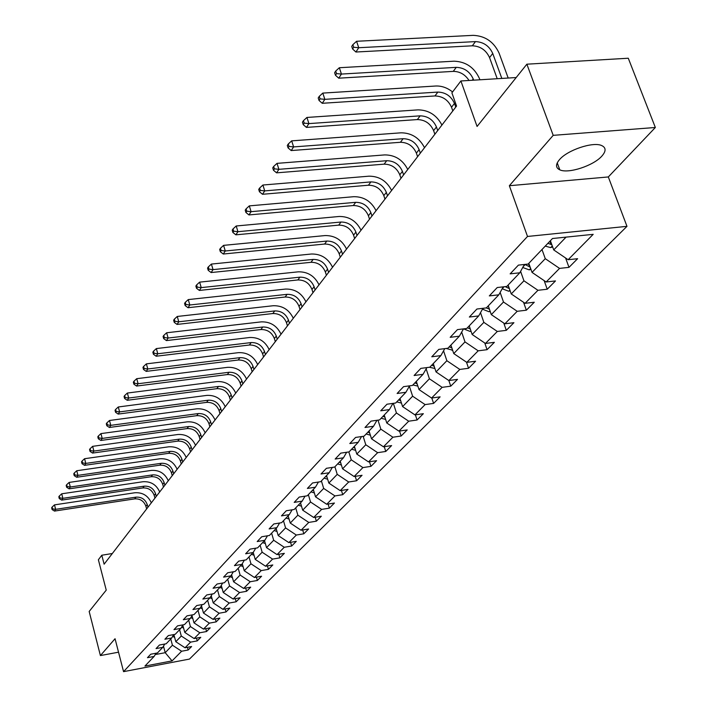 <?xml version="1.0" encoding="UTF-8"?>
<svg xmlns="http://www.w3.org/2000/svg" width="707" height="707" viewBox="0 0 707 707"><rect width="100%" height="100%" fill="white"/><g stroke="black" fill="none" stroke-linecap="round" stroke-linejoin="round"><path stroke-width="1.06" d="M559.502 159.632C555.472 164.431 555.578 167.833 559.803 169.839C568.242 173.966 593.429 165.747 601.851 156.114C606.244 151.104 606.138 147.569 601.533 145.492C592.811 141.55 567.412 150.105 559.502 159.632M655.345 127.49L628.284 58.23L526.874 64.187L553.201 135.346L509.358 185.72L527.51 236.456L626.976 226.346L608.32 176.944L655.345 127.49L553.201 135.346M527.51 236.456L123.557 671.65L189.476 659.074L626.976 226.346M123.557 671.65L115.055 638.73L100.403 655.575L118.537 652.19M100.403 655.575L89.17 611.467L106.236 590.133L98.379 559.758L101.799 555.234L104.123 564.186L456.554 106.05L451.897 92.856L460.902 80.969L477.075 126.456L526.874 64.187M529.304 264.718L528.129 264.065L518.408 265.116L510.145 273.856L519.813 272.787L506.786 286.45L497.224 287.537L489.315 295.906L498.824 294.81L486.336 307.907L476.925 309.021L469.342 317.045L478.701 315.923L466.726 328.481L457.456 329.621L450.182 337.319L459.391 336.17L447.893 348.233L438.773 349.391L431.783 356.788L440.85 355.621L429.812 367.207L420.824 368.382L414.108 375.497L423.042 374.312L412.42 385.456L403.573 386.649L397.113 393.481L405.906 392.288L395.681 403.008L386.968 404.218L380.746 410.794L389.416 409.583L379.571 419.914L370.989 421.133L364.998 427.47L373.535 426.25L364.043 436.201L355.586 437.43L349.806 443.545L358.219 442.308L349.072 451.906L340.739 453.143L335.162 459.037L343.461 457.8L334.632 467.053L326.413 468.308L321.031 473.99L329.206 472.744L320.686 481.688L312.582 482.943L307.386 488.44L315.446 487.176L307.218 495.819L299.22 497.074L294.209 502.385L302.154 501.13L294.192 509.482L286.308 510.746L281.457 515.88L289.296 514.616L281.598 522.694L273.821 523.958L269.128 528.924L276.861 527.661L269.411 535.473L261.74 536.746L257.198 541.553L264.833 540.281L257.613 547.854L250.039 549.127L245.638 553.784L253.177 552.512L246.186 559.847L238.71 561.119L234.45 565.635L241.882 564.363L235.104 571.468L227.734 572.741L223.598 577.115L230.933 575.843L224.366 582.736L217.084 584.009L213.072 588.251L220.319 586.978L213.938 593.668L206.753 594.941L202.865 599.059L210.014 597.786L203.828 604.282L196.732 605.546L192.949 609.549L200.019 608.276L194.01 614.577L186.993 615.85L183.325 619.73L190.307 618.466L184.474 624.59L177.545 625.854L173.975 629.628L180.877 628.364L175.203 634.312L168.354 635.575L164.89 639.243L171.704 637.979L166.189 643.768L159.429 645.023L156.053 648.593L162.787 647.329L157.422 652.959L150.741 654.222L147.463 657.687L154.117 656.432L144.935 666.065L172.075 660.895L165.217 652.694L172.428 645.217L170.749 638.978M528.129 264.065L552.476 238.524L593.191 234.335L568.128 259.716L577.619 258.691L568.994 267.352L565.591 257.993M172.075 660.895L181.602 651.244L188.15 650.007L191.615 646.534L185.04 647.771L190.598 642.133L197.226 640.896L200.779 637.325L194.125 638.562L199.842 632.765L206.55 631.528L210.209 627.851L203.475 629.097L209.352 623.141L216.139 621.895L219.895 618.112L213.081 619.359L219.135 613.234L226.001 611.988L229.863 608.1L222.97 609.346L229.201 603.036L236.147 601.79L240.133 597.786L233.151 599.032L239.558 592.537L246.593 591.291L250.693 587.172L243.623 588.418L250.234 581.728L257.357 580.482L261.581 576.232L254.423 577.486L261.228 570.593L268.439 569.338L272.796 564.964L265.549 566.219L272.566 559.104L279.866 557.858L284.355 553.351L277.02 554.597L284.258 547.262L291.655 546.016L296.286 541.359L288.854 542.614L296.321 535.04L303.816 533.794L308.597 528.995L301.067 530.241L308.773 522.429L316.374 521.183L321.305 516.225L313.678 517.462L321.641 509.394L329.338 508.156L334.438 503.031L326.705 504.268L334.941 495.925L342.736 494.688L348.012 489.394L340.173 490.623L348.692 481.997L356.593 480.769L362.046 475.29L354.101 476.518L362.912 467.592L370.928 466.364L376.575 460.69L368.515 461.91L377.644 452.674L385.766 451.455L391.616 445.578L383.441 446.797L392.898 437.218L401.134 436.007L407.197 429.927L398.907 431.129L408.708 421.204L417.068 420.002L423.352 413.692L414.947 414.885L425.11 404.59L433.594 403.405L440.108 396.857L431.579 398.032L442.131 387.348L450.739 386.172L448.857 380.543L459.815 369.434L468.547 368.276L475.581 361.215L466.797 362.364L478.188 350.822L487.061 349.682L494.37 342.329L485.453 343.461L497.313 331.459L506.309 330.337L513.918 322.692L504.869 323.797L517.206 311.301L526.353 310.205L534.28 302.234L525.08 303.321L537.947 290.294L547.227 289.225L555.49 280.926L546.149 281.978L559.564 268.395L568.994 267.352M433.276 363.566L436.042 371.926L448.857 380.543L457.509 379.376L450.739 386.172M541.986 249.527L545.274 258.682L532.044 272.407L528.818 263.34M524.4 264.462L519.813 272.787M559.564 268.395L545.274 258.682M546.149 281.978L532.044 272.407M520.599 271.355L523.94 280.803L511.249 293.953L508.13 285.045M503.234 286.856L498.824 294.81M537.947 290.294L523.94 280.803M525.08 303.321L511.249 293.953M500.141 292.424L503.49 302.013L491.312 314.633L488.281 305.866M482.943 308.305L478.701 315.923M517.206 311.301L503.49 302.013M504.869 323.797L491.312 314.633M480.513 312.662L483.853 322.365L472.152 334.491L469.218 325.865M463.483 328.879L459.391 336.17M497.313 331.459L483.853 322.365M485.453 343.461L472.152 334.491M461.671 332.113L464.994 341.914L453.753 353.571L450.898 345.087M444.791 348.631L440.85 355.621M478.188 350.822L464.994 341.914M466.797 362.364L453.753 353.571M443.554 350.822L446.859 360.711L436.042 371.926M426.842 367.596L423.042 374.312M459.815 369.434L446.859 360.711M426.135 368.842L429.414 378.793L419.004 389.584L416.317 381.365M409.574 385.836L405.906 392.288M442.131 387.348L429.414 378.793M431.579 398.032L419.004 389.584M409.362 386.199L412.623 396.203L402.592 406.605L399.976 398.501M392.959 403.388L389.416 409.583M425.11 404.59L412.623 396.203M414.947 414.885L402.592 406.605M393.339 403.335L396.441 412.976L386.773 422.998L384.228 415.027M376.955 420.285L373.535 426.25M408.708 421.204L396.441 412.976M398.907 431.129L386.773 422.998M377.98 420.135L380.843 429.149L371.52 438.817L369.045 430.961M361.533 436.564L358.219 442.308M392.898 437.218L380.843 429.149M383.441 446.797L371.52 438.817M363.151 436.334L365.793 444.756L356.796 454.08L354.384 446.338M346.66 452.268L343.461 457.8M377.644 452.674L365.793 444.756M368.515 461.91L356.796 454.08M348.825 451.941L351.264 459.815L342.577 468.829L340.217 461.194M332.308 467.407L329.206 472.744M362.912 467.592L351.264 459.815M354.101 476.518L342.577 468.829M334.906 466.77L337.23 474.362L328.835 483.067L326.537 475.546M318.442 482.033L315.446 487.176M348.692 481.997L337.23 474.362M340.173 490.623L328.835 483.067M321.402 480.937L323.673 488.422L315.543 496.844L313.307 489.421M305.053 496.155L302.154 501.13M334.941 495.925L323.673 488.422M326.705 504.268L315.543 496.844M308.34 494.644L310.55 502.023L302.693 510.162L300.51 502.854M292.115 509.818L289.296 514.616M321.641 509.394L310.55 502.023M313.678 517.462L302.693 510.162M295.703 507.9L297.859 515.173L290.259 523.065L288.12 515.845M279.592 523.021L276.861 527.661M308.773 522.429L297.859 515.173M301.067 530.241L290.259 523.065M283.463 520.732L285.575 527.917L278.204 535.553L276.128 528.438M267.476 535.8L264.833 540.281M296.321 535.04L285.575 527.917M288.854 542.614L278.204 535.553M271.612 533.166L273.68 540.254L266.539 547.651L264.498 540.634M255.74 548.172L253.177 552.512M284.258 547.262L273.68 540.254M277.02 554.597L266.539 547.651M260.123 545.221L262.138 552.211L255.218 559.387L253.221 552.432M244.366 560.156L241.882 564.363M272.566 559.104L262.138 552.211M265.549 566.219L255.218 559.387M248.988 556.904L250.958 563.797L244.251 570.761L242.245 563.735M233.354 571.769L230.933 575.843M261.228 570.593L250.958 563.797M254.423 577.486L244.251 570.761M238.179 568.242L240.115 575.047L233.602 581.799L231.604 574.72M222.67 583.036L220.319 586.978M250.234 581.728L240.115 575.047M243.623 588.418L233.602 581.799M227.698 579.236L229.589 585.953L223.262 592.51L221.264 585.387M212.303 593.96L210.014 597.786M239.558 592.537L229.589 585.953M233.151 599.032L223.262 592.51M217.517 589.921L219.364 596.549L213.222 602.921L211.234 595.745M202.237 604.565L200.019 608.276M229.201 603.036L219.364 596.549M222.97 609.346L213.222 602.921M207.628 600.296L209.44 606.845L203.475 613.031L201.486 605.819M192.463 614.86L190.307 618.466M219.135 613.234L209.44 606.845M213.081 619.359L203.475 613.031M198.022 610.371L199.789 616.84L193.992 622.858L192.012 615.611M182.972 624.864L180.877 628.364M209.352 623.141L199.789 616.84M203.475 629.097L193.992 622.858M188.681 620.172L190.413 626.561L184.774 632.412L182.804 625.138M173.745 634.577L171.704 637.979M199.842 632.765L190.413 626.561M194.125 638.562L184.774 632.412M179.596 629.707L181.292 636.017L175.804 641.709L173.887 634.559M164.775 644.033L162.787 647.329M190.598 642.133L181.292 636.017M185.04 647.771L175.804 641.709M163.476 646.18L165.217 652.694L155.24 654.567M156.053 653.215L154.117 656.432M181.602 651.244L172.428 645.217M516.19 77.54L460.902 80.969M112.333 553.51L101.799 555.234M550.391 240.707L553.731 249.925L566.068 237.128M568.128 259.716L553.731 249.925M188.15 650.007L187.426 647.32M197.226 640.896L196.466 638.121M206.55 631.528L205.764 628.673M216.139 621.895L215.326 618.952M226.001 611.988L225.153 608.948M236.147 601.79L235.263 598.661M246.593 591.291L245.674 588.056M257.357 580.482L256.394 577.142M268.439 569.338L267.44 565.892M279.866 557.858L278.823 554.288M291.655 546.016L290.568 542.322M303.816 533.794L302.676 529.976M316.374 521.183L315.181 517.224M329.338 508.156L328.092 504.047M342.736 494.688L341.428 490.428M356.593 480.769L355.223 476.341M370.928 466.364L369.487 461.768M385.766 451.455L384.255 446.674M401.134 436.007L399.543 431.04M417.068 420.002L415.389 414.823M433.594 403.405L431.818 398.006M468.547 368.276L466.479 362.143M487.061 349.682L484.772 343.001M506.309 330.337L503.782 323.072M526.353 310.205L523.56 302.296M547.227 289.225L544.151 280.617M509.358 185.72L608.32 176.944M174.638 637.343L172.641 636.424M173.445 635.089L174.169 635.602M146.632 508.925L145.916 506.283C143.954 501.06 140.216 498.585 134.71 498.877L54.501 511.081L55.641 509.34L52.565 508.881L52.106 507.096L51.655 507.794L52.106 509.579L52.565 508.881M147.949 507.211L147.233 504.568C145.262 499.328 141.524 496.853 136 497.145L55.641 509.34L54.501 504.869L134.825 492.761C142.558 492.266 148.055 495.625 151.325 502.827M54.501 504.869L52.106 507.096M52.106 509.579L54.501 511.081M183.599 628.063L181.584 627.171M182.406 625.81L183.122 626.305M154.939 498.126L154.214 495.457C152.208 490.172 148.426 487.662 142.858 487.945L61.695 500.114L62.87 498.329L59.75 497.869L59.291 496.058L58.822 496.774L59.282 498.585L59.75 497.869M156.291 496.376L155.558 493.698C153.56 488.396 149.76 485.886 144.184 486.169L62.87 498.329L61.712 493.804L142.982 481.732C150.803 481.255 156.38 484.657 159.694 491.948M61.712 493.804L59.291 496.058M59.282 498.585L61.695 500.114M192.808 618.537L190.784 617.671M191.615 616.274L192.322 616.751M163.467 487.035L162.725 484.339C160.692 478.984 156.857 476.447 151.227 476.721L69.092 488.846L70.302 487.008L67.138 486.549L66.661 484.71L66.184 485.453L66.652 487.282L67.138 486.549M164.855 485.232L164.112 482.528C162.08 477.163 158.235 474.618 152.588 474.892L70.302 487.008L69.127 482.43L151.36 470.402C159.278 469.934 164.925 473.39 168.293 480.769M69.127 482.43L66.661 484.71M66.652 487.282L69.092 488.846M202.29 608.736L200.24 607.905M201.097 606.473L201.787 606.915M172.234 475.643L171.483 472.912C169.415 467.495 165.526 464.923 159.817 465.179L76.701 477.26L77.938 475.369L74.73 474.91L74.253 473.054L73.758 473.814L74.235 475.661L74.73 474.91M173.666 473.787L172.906 471.048C170.829 465.621 166.932 463.041 161.223 463.306L77.938 475.369L76.745 470.738L159.976 458.763C167.983 458.313 173.701 461.812 177.13 469.28M76.745 470.738L74.253 473.054M74.235 475.661L76.701 477.26M212.038 598.652L209.961 597.848M210.854 596.39L211.526 596.814M181.248 463.925L180.479 461.158C178.367 455.688 174.435 453.072 168.655 453.32L84.531 465.339L85.803 463.403L82.542 462.935L82.047 461.061L81.544 461.839L82.03 463.712L82.542 462.935M182.715 462.024L181.938 459.25C179.834 453.761 175.884 451.137 170.095 451.393L85.803 463.403L84.575 458.71L168.823 446.797C176.936 446.356 182.733 449.917 186.215 457.473M84.575 458.71L82.047 461.061M82.03 463.712L84.531 465.339M222.078 588.277L219.877 587.437M220.893 586.006L221.556 586.403M190.51 451.879L189.723 449.086C187.585 443.536 183.59 440.885 177.749 441.124L92.573 453.081L93.89 451.084L90.576 450.615L90.081 448.715L89.559 449.519L90.054 451.42L90.576 450.615M192.021 449.917L191.235 447.116C189.087 441.557 185.084 438.906 179.225 439.144L93.89 451.084L92.644 446.338L177.925 434.496C186.135 434.071 192.012 437.677 195.556 445.33M92.644 446.338L90.081 448.715M90.054 451.42L92.573 453.081M232.409 577.592L230.093 576.726M231.242 575.33L231.878 575.692M200.046 439.489L199.241 436.661C197.059 431.04 193.011 428.354 187.09 428.583L100.862 440.461L102.215 438.411L98.847 437.933L98.344 436.016L97.805 436.838L98.308 438.764L98.847 437.933M201.601 437.474L200.797 434.637C198.605 429.008 194.549 426.312 188.619 426.533L102.215 438.411L100.942 433.603L187.293 421.84C195.6 421.425 201.557 425.093 205.171 432.834M100.942 433.603L98.344 436.016M98.308 438.764L100.862 440.461M243.058 566.59L240.61 565.697M241.9 564.319L242.51 564.663M209.855 426.736L209.042 423.873C206.815 418.19 202.706 415.451 196.714 415.672L109.391 427.47L110.787 425.349L107.367 424.88L106.845 422.936L106.297 423.785L106.81 425.729L107.367 424.88M211.455 424.66L210.633 421.787C208.406 416.087 204.288 413.348 198.287 413.568L110.787 425.349L109.488 420.488L196.935 408.805C205.339 408.416 211.384 412.137 215.061 419.976M109.488 420.488L106.845 422.936M106.81 425.729L109.391 427.47M254.034 555.242L251.445 554.323M252.788 552.918L253.468 553.298M219.957 413.604L219.126 410.705C216.855 404.952 212.692 402.177 206.621 402.371L118.184 414.081L119.616 411.898L116.142 411.43L115.612 409.459L115.047 410.334L115.577 412.305L116.142 411.43M221.609 411.465L220.77 408.558C218.49 402.787 214.318 400.012 208.238 400.206L119.616 411.898L118.29 406.976L206.851 395.39C215.379 395.019 221.503 398.801 225.241 406.737M118.29 406.976L115.612 409.459M115.577 412.305L118.184 414.081M265.346 543.559L262.615 542.605M264.003 541.155L264.772 541.58M230.367 400.082L229.51 397.14C227.203 391.316 222.97 388.497 216.828 388.682L127.242 400.286L128.718 398.032L125.192 397.564L124.653 395.567L124.061 396.468L124.6 398.465L125.192 397.564M232.064 397.873L231.207 394.93C228.882 389.089 224.649 386.261 218.49 386.446L128.718 398.032L127.366 393.048L217.076 381.577C225.71 381.214 231.923 385.059 235.731 393.101M127.366 393.048L124.653 395.567M124.6 398.465L127.242 400.286M277.02 531.496L274.139 530.524M275.562 529.022L276.437 529.49M241.087 386.137L240.212 383.167C237.861 377.264 233.566 374.401 227.345 374.569L136.584 386.057L138.112 383.733L134.516 383.265L133.968 381.241L133.358 382.169L133.915 384.193L134.516 383.265M242.837 383.866L241.962 380.887C239.593 374.975 235.298 372.103 229.059 372.271L138.112 383.733L136.725 378.687L227.61 367.331C236.35 366.995 242.66 370.901 246.54 379.049M136.725 378.687L133.968 381.241M133.915 384.193L136.584 386.057M289.075 519.053L286.026 518.054M287.493 516.508L288.465 517.02M252.143 371.767L251.25 368.754C248.846 362.779 244.489 359.863 238.179 360.022L146.225 371.378L147.798 368.983L144.14 368.506L143.574 366.465L142.955 367.419L143.521 369.469L144.14 368.506M253.946 369.425L253.044 366.403C250.64 360.411 246.275 357.495 239.947 357.654L147.798 368.983L146.376 363.866L238.471 352.652C247.326 352.333 253.733 356.31 257.684 364.565M146.376 363.866L143.574 366.465M143.521 369.469L146.225 371.378M301.518 506.212L298.292 505.178M299.812 503.578L300.899 504.144M263.543 356.947L262.633 353.898C260.176 347.835 255.757 344.875 249.359 345.016L156.167 356.231L157.794 353.756L154.082 353.279L153.499 351.202L152.853 352.201L153.428 354.269L154.082 353.279M265.408 354.534L264.489 351.467C262.023 345.396 257.595 342.435 251.188 342.568L157.794 353.756L156.344 348.578L249.677 337.504C258.656 337.212 265.152 341.251 269.181 349.62M156.344 348.578L153.499 351.202M153.428 354.269L156.167 356.231M314.368 492.938L310.965 491.878M312.538 490.234L313.74 490.844M275.315 341.649L274.378 338.565C271.868 332.423 267.379 329.409 260.901 329.533L166.437 340.588L168.116 338.034L164.342 337.557L163.741 335.454L163.078 336.479L163.671 338.582L164.342 337.557M277.232 339.157L276.296 336.055C273.777 329.904 269.279 326.89 262.783 327.005L168.116 338.034L166.631 332.776L261.237 321.871C270.339 321.614 276.941 325.715 281.041 334.199M166.631 332.776L163.741 335.454M163.671 338.582L166.437 340.588M327.659 479.222L324.071 478.135M325.688 476.438L327.014 477.101M287.457 325.856L286.503 322.728C283.949 316.506 279.38 313.448 272.814 313.546L177.05 324.425L178.783 321.782L174.938 321.305L174.329 319.175L173.639 320.236L174.249 322.365L174.938 321.305M289.446 323.285L288.483 320.138C285.92 313.908 281.342 310.841 274.758 310.93L178.783 321.782L177.263 316.462L273.176 305.733C282.402 305.495 289.101 309.675 293.299 318.274M177.263 316.462L174.329 319.175M174.249 322.365L177.05 324.425M341.401 465.038L337.61 463.933M339.289 462.166L340.739 462.882M300.015 309.542L299.026 306.37C296.419 300.06 291.779 296.949 285.124 297.028L188.027 307.713L189.821 304.991L185.897 304.505L185.278 302.349L184.562 303.444L185.19 305.601L185.897 304.505M302.057 306.882L301.076 303.701C298.451 297.382 293.803 294.253 287.13 294.333L189.821 304.991L188.256 299.591L285.513 289.066C294.863 288.854 301.668 293.113 305.945 301.827M188.256 299.591L185.278 302.349M185.19 305.601L188.027 307.713M355.63 450.35L351.626 449.228M353.367 447.407L354.949 448.176M312.98 292.68L311.973 289.463C309.304 283.074 304.593 279.901 297.841 279.954L199.374 290.436L201.23 287.608L197.235 287.13L196.599 284.939L195.866 286.07L196.502 288.262L197.235 287.13M315.101 289.932L314.094 286.706C311.416 280.299 306.688 277.117 299.918 277.171L201.23 287.608L199.63 282.137L298.257 271.833C307.739 271.656 314.659 275.986 319.025 284.824M199.63 282.137L196.599 284.939M196.502 288.262L199.374 290.436M370.362 435.159L366.129 434.01M367.932 432.127L369.673 432.949M326.395 275.244L325.361 271.983C322.639 265.496 317.85 262.27 311 262.306L211.119 272.548L213.037 269.623L208.972 269.146L208.318 266.919L207.558 268.094L208.203 270.313L208.972 269.146M328.587 272.398L327.553 269.128C324.813 262.624 320.015 259.389 313.148 259.416L213.037 269.623L211.402 264.073L311.442 254.007C321.058 253.866 328.092 258.276 332.555 267.246M211.402 264.073L208.318 266.919M208.203 270.313L211.119 272.548M385.633 419.41L381.153 418.252M383.017 416.29L384.917 417.183M340.279 257.198L339.219 253.893C336.426 247.317 331.556 244.03 324.61 244.039L223.279 254.025L225.268 250.994L221.123 250.517L220.451 248.263L219.665 249.483L220.337 251.727L221.123 250.517M342.55 254.255L341.481 250.941C338.68 244.348 333.801 241.052 326.837 241.052L225.268 250.994L223.589 245.364L325.087 235.564C334.835 235.458 341.994 239.956 346.545 249.05M223.589 245.364L220.451 248.263M220.337 251.727L223.279 254.025M401.452 403.07L396.724 401.912M398.66 399.879L400.728 400.834M354.649 238.524L353.562 235.166C350.707 228.494 345.75 225.153 338.706 225.126L235.882 234.83L237.941 231.693L233.717 231.207L233.027 228.927L232.214 230.19L232.895 232.47L233.717 231.207M357 235.466L355.904 232.108C353.04 225.418 348.074 222.06 341.004 222.033L237.941 231.693L236.218 225.984L339.21 216.475C349.108 216.404 356.381 220.982 361.038 230.217M236.218 225.984L233.027 228.927M232.895 232.47L235.882 234.83M417.864 386.102L412.879 384.97M414.885 382.858L417.139 383.874M369.54 219.17L368.418 215.768C365.492 208.998 360.455 205.587 353.306 205.534L248.952 214.928L251.091 211.676L246.778 211.19L246.071 208.874L245.223 210.182L245.93 212.498L246.778 211.19M371.97 215.997L370.857 212.595C367.914 205.808 362.859 202.388 355.692 202.326L251.091 211.676L249.315 205.878L353.845 196.687C363.884 196.661 371.29 201.336 376.053 210.704M249.315 205.878L246.071 208.874M245.93 212.498L248.952 214.928M434.911 368.488L429.449 367.26M431.73 365.192L434.169 366.27M384.97 199.1L383.821 195.653C380.826 188.787 375.7 185.314 368.435 185.225L262.509 194.284L264.727 190.899L260.326 190.422L259.602 188.071L258.718 189.423L259.442 191.774L260.326 190.422M387.498 195.821L386.349 192.366C383.335 185.481 378.192 181.991 370.919 181.902L264.727 190.899L262.907 185.022L369.019 176.176C379.208 176.193 386.738 180.957 391.616 190.466M262.907 185.022L259.602 188.071M259.442 191.774L262.509 194.284M452.613 350.195L446.152 348.454M451.11 345.714L450.589 345.405M449.219 346.845L451.87 347.985M400.984 178.288L399.8 174.788C396.733 167.824 391.51 164.271 384.14 164.157L276.587 172.844L278.894 169.327L274.404 168.849L273.653 166.463L272.734 167.877L273.485 170.263L274.404 168.849M403.6 174.885L402.416 171.377C399.331 164.386 394.099 160.834 386.711 160.71L278.894 169.327L277.02 163.361L384.758 154.904C395.107 154.966 402.769 159.826 407.762 169.486M277.02 163.361L273.653 166.463M273.485 170.263L276.587 172.844M471.03 331.176L470.12 331.45L463.589 328.87M469.492 326.669L468.829 326.272M467.398 327.774L470.279 328.976M417.598 156.689L416.388 153.136C413.233 146.057 407.921 142.443 400.436 142.284L291.213 150.564L293.608 146.915L289.022 146.437L288.253 144.016L287.307 145.483L288.067 147.904L289.022 146.437M420.32 153.145L419.11 149.592C415.937 142.496 410.608 138.864 403.105 138.705L293.608 146.915L291.682 140.861L401.099 132.81C411.607 132.934 419.41 137.892 424.518 147.701M291.682 140.861L288.253 144.016M288.067 147.904L291.213 150.564M490.19 311.398L489.023 311.752L482.457 309.171M488.617 306.847L487.803 306.37M486.283 307.907L489.412 309.198L488.599 306.838M434.867 134.242L433.621 130.645C430.386 123.46 424.969 119.766 417.36 119.571L306.423 127.401L308.915 123.601L304.231 123.133L303.444 120.667L302.446 122.196L303.241 124.653L304.231 123.133M437.695 130.565L436.44 126.96C433.188 119.757 427.762 116.045 420.135 115.842L308.915 123.601L306.935 117.45L418.076 109.868C428.742 110.045 436.696 115.108 441.928 125.068M306.935 117.45L303.444 120.667M303.241 124.653L306.423 127.401M510.145 290.807L508.704 291.24L502.182 288.748M508.536 286.211L507.546 285.655M505.134 286.635L509.376 288.606M452.816 110.919L451.526 107.261C448.203 99.961 442.679 96.196 434.964 95.949L322.251 103.293L324.849 99.342L320.059 98.874L319.246 96.373L318.212 97.964L319.025 100.456L320.059 98.874M455.759 107.093L454.46 103.425C451.128 96.108 445.587 92.325 437.845 92.078L324.849 99.342L322.799 93.094L435.724 86.015C441.654 85.777 447.275 87.756 452.586 91.945M322.799 93.094L319.246 96.373M319.025 100.456L322.251 103.293M530.948 269.34L529.207 269.871L522.738 267.476M473.655 80.174L473.213 78.945C469.784 71.513 464.137 67.651 456.271 67.351L341.437 74.067L339.333 67.731L454.08 61.191C465.86 61.65 474.317 67.439 479.452 78.557L479.894 79.785M524.868 264.418L530.162 267.131M469.015 80.465C465.109 74.465 459.859 71.442 453.267 71.38L338.733 78.185L341.437 74.067L336.541 73.608L335.701 71.071L334.623 72.724L335.463 75.26L336.541 73.608M339.333 67.731L335.701 71.071M335.463 75.26L338.733 78.185M552.653 246.964L550.585 247.591L545.256 246.098M501.829 78.433L492.735 53.449C489.217 45.902 483.455 41.952 475.458 41.607L358.741 47.723L356.567 41.28L473.204 35.35C485.17 35.88 493.795 41.801 499.08 53.096L508.183 78.035M550.965 242.298L549.595 241.547M547.907 243.314L551.849 244.728M497.215 78.716L489.553 57.603C486.045 50.073 480.309 46.141 472.329 45.805L355.913 52.018L358.741 47.723L353.73 47.263L352.855 44.691L351.741 46.415L352.599 48.986L353.73 47.263M356.567 41.28L352.855 44.691M352.599 48.986L355.913 52.018M145.916 506.283L147.233 504.568M134.71 498.877L136 497.145M154.214 495.457L155.558 493.698M142.858 487.945L144.184 486.169M162.725 484.339L164.112 482.528M151.227 476.721L152.588 474.892M171.483 472.912L172.906 471.048M159.817 465.179L161.223 463.306M180.479 461.158L181.938 459.25M168.655 453.32L170.095 451.393M189.723 449.086L191.235 447.116M177.749 441.124L179.225 439.144M199.241 436.661L200.797 434.637M187.09 428.583L188.619 426.533M209.042 423.873L210.633 421.787M196.714 415.672L198.287 413.568M219.126 410.705L220.77 408.558M206.621 402.371L208.238 400.206M229.51 397.14L231.207 394.93M216.828 388.682L218.49 386.446M240.212 383.167L241.962 380.887M227.345 374.569L229.059 372.271M251.25 368.754L253.044 366.403M238.179 360.022L239.947 357.654M262.633 353.898L264.489 351.467M249.359 345.016L251.188 342.568M274.378 338.565L276.296 336.055M260.901 329.533L262.783 327.005M286.503 322.728L288.483 320.138M272.814 313.546L274.758 310.93M299.026 306.37L301.076 303.701M285.124 297.028L287.13 294.333M311.973 289.463L314.094 286.706M297.841 279.954L299.918 277.171M325.361 271.983L327.553 269.128M311 262.306L313.148 259.416M339.219 253.893L341.481 250.941M324.61 244.039L326.837 241.052M353.562 235.166L355.904 232.108M338.706 225.126L341.004 222.033M368.418 215.768L370.857 212.595M353.306 205.534L355.692 202.326M383.821 195.653L386.349 192.366M368.435 185.225L370.919 181.902M452.091 350.354L452.515 349.903M399.8 174.788L402.416 171.377M384.14 164.157L386.711 160.71M470.27 331.406L470.889 330.77M416.388 153.136L419.11 149.592M400.436 142.284L403.105 138.705M489.182 311.707L490.004 310.85M482.616 309.321L483.659 308.225M433.621 130.645L436.44 126.96M417.36 119.571L420.135 115.842M508.863 291.196L509.906 290.109M502.191 288.73L504.064 286.759M451.526 107.261L454.46 103.425M434.964 95.949L437.845 92.078M508.289 286.088L509.164 288.58M529.375 269.827L530.648 268.492M523.207 266.627L525.098 264.639M472.196 80.262L473.213 78.945M453.267 71.38L456.271 67.351M528.801 264.462L529.737 267.087M550.753 247.547L552.291 245.948M489.553 57.603L492.735 53.449M472.329 45.805L475.458 41.607M550.179 241.9L551.186 244.684M557.24 162.893L559.803 169.839"/></g></svg>
